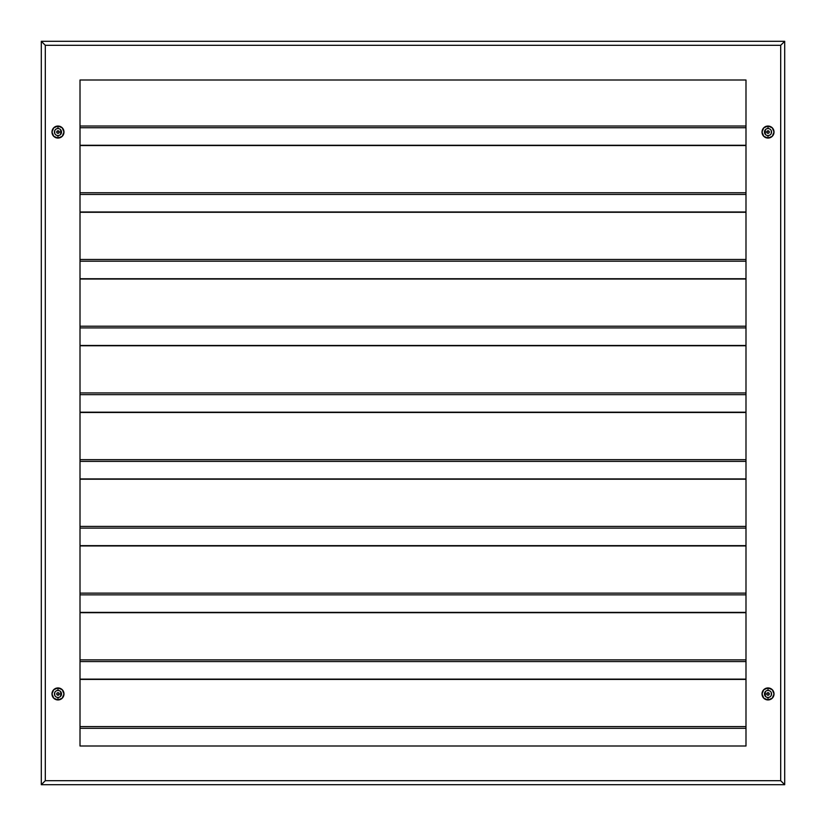 <?xml version="1.0" encoding="UTF-8"?>
<svg xmlns="http://www.w3.org/2000/svg" width="826" height="826" viewBox="0 0 826 826"><rect width="100%" height="100%" fill="white"/><g stroke="black" fill="none" stroke-linecap="round" stroke-linejoin="round"><path stroke-width="1.24" d="M768.5 695.12L769.285 693.943A1.27 1.27 0 0 1 768.015 695.213A1.27 1.27 0 0 1 766.745 693.943A1.27 1.27 0 0 0 768.5 695.12A1.27 1.27 0 0 0 769.285 693.943L768.015 692.673L766.745 693.943L767.53 695.12L768.5 695.12L769.192 693.458M769.192 132.542L769.285 132.057A1.27 1.27 0 0 1 768.015 133.327A1.27 1.27 0 0 1 766.745 132.057A1.27 1.27 0 0 0 767.117 132.955L767.53 133.223A1.27 1.27 0 0 0 769.285 132.057L768.015 130.787L766.745 132.057L768.015 133.327L769.192 132.542L769.192 131.571M58.47 133.223L59.152 131.571L57.5 130.88L56.808 132.542L57.985 133.327L58.883 132.955A1.27 1.27 0 0 0 59.255 132.057A1.27 1.27 0 0 1 57.985 133.327A1.27 1.27 0 0 1 56.715 132.057A1.27 1.27 0 0 0 58.873 132.955M57.985 695.213L59.255 693.943A1.27 1.27 0 0 1 57.985 695.213A1.27 1.27 0 0 1 56.715 693.943A1.27 1.27 0 0 0 58.47 695.12A1.27 1.27 0 0 0 59.255 693.943L57.985 692.673L56.808 693.458L56.808 694.429L58.47 695.12L59.152 693.458M60.649 129.734L60.649 134.38L60.649 129.734M60.649 691.62L60.649 696.266L60.649 691.62M765.351 696.266L765.351 691.62L765.351 696.266M765.351 134.38L765.351 129.734L765.351 134.38M768.015 130.787A1.27 1.27 0 0 0 766.745 132.057A1.27 1.27 0 0 1 768.015 130.787A1.27 1.27 0 0 1 769.285 132.057A1.27 1.27 0 0 0 768.025 130.787L767.117 131.158L766.848 132.542M56.808 693.458L56.808 694.429M58.883 693.045L58.47 692.777A1.27 1.27 0 0 0 56.715 693.943A1.27 1.27 0 0 1 57.985 692.673A1.27 1.27 0 0 1 59.255 693.943A1.27 1.27 0 0 0 58.883 693.045M58.883 132.955L59.255 132.057A1.27 1.27 0 0 0 58.47 130.89L57.985 130.787A1.27 1.27 0 0 0 57.5 130.88L56.808 132.542M57.49 130.89A1.27 1.27 0 0 0 56.715 132.057A1.27 1.27 0 0 1 57.985 130.787A1.27 1.27 0 0 1 59.255 132.057L58.883 131.158M767.117 693.045A1.27 1.27 0 0 0 766.745 693.943A1.27 1.27 0 0 1 768.015 692.673A1.27 1.27 0 0 1 769.285 693.943A1.27 1.27 0 0 0 767.53 692.777L766.745 693.943L767.117 694.842M80.008 679.416L745.992 679.416L80.008 679.416M80.008 612.685L745.992 612.685L80.008 612.685M80.008 545.955L745.992 545.955L80.008 545.955M80.008 479.214L745.992 479.214L80.008 479.214M80.008 412.484L745.992 412.484L80.008 412.484M80.008 345.753L745.992 345.753L80.008 345.753M80.008 279.023L745.992 279.023L80.008 279.023M80.008 212.292L745.992 212.292L80.008 212.292M80.008 145.552L745.992 145.552L80.008 145.552M769.367 135.319L768.015 135.588A3.541 3.541 0 0 1 764.484 132.057A3.541 3.541 0 0 1 768.015 128.515A3.541 3.541 0 0 0 764.484 132.057A3.541 3.541 0 0 0 768.015 135.588L768.015 138.066A6.009 6.009 0 0 1 762.016 132.057A6.009 6.009 0 0 1 768.015 126.048L768.015 128.515L769.367 128.784M59.338 135.319L57.985 135.588A3.541 3.541 0 0 1 54.444 132.057A3.541 3.541 0 0 1 57.985 128.515A3.541 3.541 0 0 0 54.444 132.057A3.541 3.541 0 0 0 57.985 135.588L57.985 138.066A6.009 6.009 0 0 1 51.976 132.057A6.009 6.009 0 0 1 57.985 126.048L57.985 128.515L59.338 128.784M59.338 697.216L57.985 697.485A3.541 3.541 0 0 1 54.444 693.943A3.541 3.541 0 0 1 57.985 690.412A3.541 3.541 0 0 0 54.444 693.943A3.541 3.541 0 0 0 57.985 697.485L57.985 699.952A6.009 6.009 0 0 1 51.976 693.943A6.009 6.009 0 0 1 57.985 687.934L57.985 690.412L59.338 690.681M769.367 697.216L768.015 697.485A3.541 3.541 0 0 1 764.484 693.943A3.541 3.541 0 0 1 768.015 690.412A3.541 3.541 0 0 0 764.484 693.943A3.541 3.541 0 0 0 768.015 697.485L768.015 699.952A6.009 6.009 0 0 1 762.016 693.943A6.009 6.009 0 0 1 768.015 687.934L768.015 690.412L769.367 690.681M745.992 727.314L745.992 745.992L80.008 745.992L80.008 80.008L745.992 80.008L745.992 745.992L80.008 745.992L80.008 80.008L745.992 80.008L745.992 727.314M766.662 690.681L768.015 690.412A3.541 3.541 0 0 1 771.556 693.943A3.541 3.541 0 0 1 768.015 697.485L766.662 697.216M766.053 696.886L765.072 695.905M764.752 695.296L764.752 692.591M765.072 691.981L766.053 691.001M769.987 691.001L770.957 691.981M771.288 692.591L771.288 695.296M770.957 695.905L769.987 696.886M56.633 690.681L57.985 690.412A3.541 3.541 0 0 1 61.516 693.943A3.541 3.541 0 0 1 57.985 697.485L56.633 697.216M56.013 696.886L55.043 695.905M54.712 695.296L54.712 692.591M55.043 691.981L56.013 691.001M59.947 691.001L60.928 691.981M61.248 692.591L61.248 695.296M60.928 695.905L59.947 696.886M56.633 128.784L57.985 128.515A3.541 3.541 0 0 1 61.516 132.057A3.541 3.541 0 0 1 57.985 135.588L56.633 135.319M56.013 134.999L55.043 134.019M54.712 133.409L54.712 130.704M55.043 130.095L56.013 129.114M59.947 129.114L60.928 130.095M61.248 130.704L61.248 133.409M60.928 134.019L59.947 134.999M766.662 128.784L768.015 128.515A3.541 3.541 0 0 1 771.556 132.057A3.541 3.541 0 0 1 768.015 135.588L766.662 135.319M766.053 134.999L765.072 134.019M764.752 133.409L764.752 130.704M765.072 130.095L766.053 129.114M769.987 129.114L770.957 130.095M771.288 130.704L771.288 133.409M770.957 134.019L769.987 134.999M780.694 45.306L45.306 45.306L45.306 780.694L780.694 780.694L780.694 45.306L780.694 780.694L784.7 784.7L784.7 41.3L41.3 41.3L41.3 784.7L784.7 784.7L784.7 41.3L780.694 45.306L784.7 41.3L41.3 41.3L45.306 45.306L780.694 45.306M768.015 126.048L772.269 127.813L774.024 132.057L772.269 136.3L768.015 138.066L763.771 136.3L762.016 132.057L763.771 127.813L768.015 126.048A6.009 6.009 0 0 1 774.024 132.057A6.009 6.009 0 0 1 768.015 138.066L768.015 135.588A3.541 3.541 0 0 0 771.556 132.057A3.541 3.541 0 0 0 768.015 128.515L768.015 126.048M57.985 126.048L62.229 127.813L63.984 132.057L62.229 136.3L57.985 138.066L53.731 136.3L51.976 132.057L53.731 127.813L57.985 126.048A6.009 6.009 0 0 1 63.984 132.057A6.009 6.009 0 0 1 57.985 138.066L57.985 135.588A3.541 3.541 0 0 0 61.516 132.057A3.541 3.541 0 0 0 57.985 128.515L57.985 126.048M57.985 687.934L62.229 689.7L63.984 693.943L62.229 698.187L57.985 699.952L53.731 698.187L51.976 693.943L53.731 689.7L57.985 687.934A6.009 6.009 0 0 1 63.984 693.943A6.009 6.009 0 0 1 57.985 699.952L57.985 697.485A3.541 3.541 0 0 0 61.516 693.943A3.541 3.541 0 0 0 57.985 690.412L57.985 687.934M768.015 687.934L772.269 689.7L774.024 693.943L772.269 698.187L768.015 699.952L763.771 698.187L762.016 693.943L763.771 689.7L768.015 687.934A6.009 6.009 0 0 1 774.024 693.943A6.009 6.009 0 0 1 768.015 699.952L768.015 697.485A3.541 3.541 0 0 0 771.556 693.943A3.541 3.541 0 0 0 768.015 690.412L768.015 687.934M784.7 784.7L780.694 780.694L45.306 780.694L41.3 784.7L784.7 784.7M45.306 45.306L41.3 41.3L41.3 784.7L45.306 780.694L45.306 45.306M745.992 126.006L80.008 126.006L745.992 126.006M745.992 192.747L80.008 192.747L745.992 192.747M745.992 259.478L80.008 259.478L745.992 259.478M745.992 326.208L80.008 326.208L745.992 326.208M745.992 392.939L80.008 392.939L745.992 392.939M745.992 459.669L80.008 459.669L745.992 459.669M745.992 526.41L80.008 526.41L745.992 526.41M745.992 593.14L80.008 593.14L745.992 593.14M745.992 659.871L80.008 659.871L745.992 659.871M745.992 726.601L80.008 726.601L745.992 726.601M80.008 679.127L745.992 679.127M80.008 612.386L745.992 612.386M80.008 545.656L745.992 545.656M80.008 478.925L745.992 478.925M80.008 412.195L745.992 412.195M80.008 345.464L745.992 345.464M80.008 278.723L745.992 278.723M80.008 211.993L745.992 211.993M80.008 145.262L745.992 145.262M745.992 127.72L80.008 127.72M745.992 194.451L80.008 194.451M745.992 261.181L80.008 261.181M745.992 327.912L80.008 327.912M745.992 394.652L80.008 394.652M745.992 461.383L80.008 461.383M745.992 528.113L80.008 528.113M745.992 594.844L80.008 594.844M745.992 661.574L80.008 661.574M745.992 728.315L80.008 728.315"/></g></svg>
